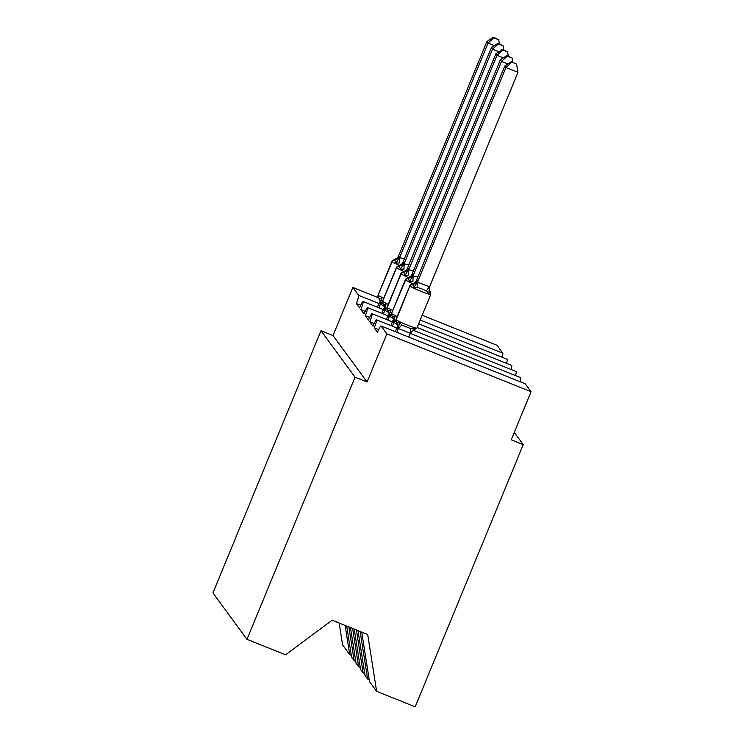 <?xml version="1.0" encoding="UTF-8"?>
<svg xmlns="http://www.w3.org/2000/svg" width="744" height="744" viewBox="0 0 744 744"><rect width="100%" height="100%" fill="white"/><g stroke="black" fill="none" stroke-linecap="round" stroke-linejoin="round"><path stroke-width="1.12" d="M361.733 632.102L369.498 681.616L376.622 691.334L415.189 706.8L523.246 444.633L514.281 432.413M367.61 307.635A7.831 0.967 -68.1 0 0 367.601 307.625L387.884 315.763L367.61 307.635A7.831 0.967 111.9 0 1 365.276 315.689L368.494 320.087A7.831 0.967 -68.1 0 1 372.084 313.736L392.367 321.873L372.093 313.736A7.831 0.967 -68.1 0 0 372.084 313.736A7.831 0.967 111.9 0 1 369.749 321.799L372.977 326.197A7.831 0.967 -68.1 0 1 376.566 319.846L396.84 327.983L376.576 319.846A7.831 0.967 -68.1 0 0 376.566 319.846A7.831 0.967 111.9 0 1 374.232 327.909L378.622 329.666M374.232 327.909L377.459 332.308A7.831 0.967 -68.1 0 1 381.04 325.956L525.217 383.783A7.831 0.967 -68.1 0 0 525.143 383.774M369.191 679.681L367.62 679.049L360.152 631.47M369.749 321.799L374.139 323.556M364.718 673.571L363.137 672.939L356.395 629.963M365.276 315.689L369.666 317.446M360.236 667.461L358.664 666.829L352.637 628.457M523.246 444.633L511.23 439.816L531.058 391.716L386.88 333.889L367.052 381.988L333.014 335.553L352.842 287.454L358.617 295.331A7.831 0.967 111.9 0 1 356.32 303.468L359.538 307.867A7.831 0.967 -68.1 0 1 363.128 301.515L383.411 309.653L363.137 301.525A7.831 0.967 -68.1 0 0 363.128 301.515A7.831 0.967 111.9 0 1 360.793 309.578L365.183 311.336M360.793 309.578L364.021 313.977A7.831 0.967 -68.1 0 1 367.601 307.625M355.762 661.36L354.181 660.719L348.88 626.95M356.32 303.468L360.71 305.226M351.28 655.25L349.708 654.618L345.132 625.444M386.88 333.889L381.105 326.002A7.831 0.967 -68.1 0 0 381.04 325.956M531.058 391.716L525.283 383.83A7.831 0.967 -68.1 0 0 525.217 383.783M420.23 320.05L502.795 353.158L497.02 345.281L422.201 315.27M502.795 353.158A7.831 0.967 111.9 0 1 502.005 357.222M507.315 359.352L418.686 323.798L507.306 359.343A7.831 0.967 -68.1 0 0 507.306 359.343A7.831 0.967 -68.1 0 0 507.296 359.343A7.831 0.967 111.9 0 1 506.487 363.332M511.788 365.462L417.161 327.5L511.779 365.453A7.831 0.967 -68.1 0 0 511.779 365.453A7.831 0.967 -68.1 0 0 511.77 365.453A7.831 0.967 111.9 0 1 510.961 369.442M516.271 371.572A7.831 0.967 -68.1 0 0 516.262 371.563A7.831 0.967 -68.1 0 0 516.252 371.563L413.125 330.197L516.271 371.572A7.831 0.967 111.9 0 1 515.443 375.543M520.744 377.673L410.363 333.405L520.735 377.673A7.831 0.967 -68.1 0 0 520.735 377.673L520.735 377.673A7.831 0.967 111.9 0 1 519.917 381.653M367.62 679.049L365.025 675.506L357.976 630.596M363.137 672.939L360.542 669.395L354.218 629.089M358.664 666.829L356.06 663.285L350.461 627.583M354.181 660.719L351.587 657.175L346.704 626.076M349.708 654.618L342.584 644.899L339.152 623.054M376.622 691.334L367.703 634.502L332.14 620.236L285.547 654.804L246.98 639.338L212.942 592.903L320.999 330.736L333.014 335.553M352.842 287.454L378.603 297.786A2.613 2.585 -36.2 0 1 378.287 295.256A11.216 0.856 22.4 0 0 383.755 298.223M367.052 381.988L355.037 377.171L320.999 330.736M246.98 639.338L355.037 377.171M378.743 297.963L378.584 297.767A2.613 2.585 -36.2 0 0 378.743 297.963C379.012 298.716 379.952 298.642 381.57 297.758L380.547 303.877L379.756 303.915L379.421 302.343L377.403 307.244M399.742 257.573A5.738 0.549 -85.7 0 0 399.575 262.93L395.836 263.144C395.436 261.088 394.952 260.028 394.404 259.963L391.995 261.274L378.11 294.94A11.216 0.856 22.4 0 0 378.157 295.07L392.162 261.581A2.613 2.585 -36.2 0 1 394.404 259.963A5.738 5.682 143.8 0 0 399.342 256.401L399.547 257.777L404.448 258.605M494.425 45.635L488.036 43.078L399.63 257.563M493.886 37.814L498.685 39.739L493.439 37.2L493.886 37.814L488.036 43.078L486.92 41.552L398.421 256.252L399.342 256.401M384.323 306.509L380.547 303.877M378.91 307.849L380.454 304.091M395.836 263.144L399.547 257.777M394.218 259.619L397.157 258.205L398.421 256.252M498.685 39.739L499.382 43.896M486.92 41.552L493.439 37.2M388.805 312.62L384.936 310.202L386.052 303.859C384.434 304.752 383.486 304.826 383.225 304.073L383.067 303.868A2.613 2.585 -36.2 0 1 382.76 301.367A11.216 0.856 22.4 0 0 388.238 304.333M404.224 263.683A5.738 0.549 -85.7 0 0 404.048 269.04L400.319 269.254C399.909 267.198 399.435 266.138 398.886 266.073L396.468 267.375L382.593 301.05A11.216 0.856 22.4 0 0 382.63 301.181L396.645 267.691A2.613 2.585 -36.2 0 1 398.886 266.073A5.738 5.682 143.8 0 0 403.825 262.511L404.02 263.887L408.93 264.715M498.908 51.745L492.519 49.188L404.113 263.674M498.368 43.924L503.167 45.849L497.922 43.31L498.368 43.924L492.519 49.188L491.393 47.653L402.988 262.148L403.825 262.511M381.886 313.354L383.904 308.453L384.099 309.839A5.738 5.682 143.8 0 0 383.513 304.417M383.383 313.959L384.936 310.202M385.02 309.988L384.099 309.839M400.319 269.254L404.02 263.887M398.691 265.729L401.639 264.315L402.904 262.362M503.167 45.849L503.865 50.006M491.393 47.653L497.922 43.31M388.712 316.135A5.738 5.682 143.8 0 0 388.061 310.62L387.736 310.22A2.613 2.585 -36.2 0 1 387.54 309.978L387.736 310.22C387.968 310.936 388.907 310.862 390.526 309.969L389.503 316.098L388.712 316.135L388.377 314.563L386.359 319.464M503.381 57.855L496.992 55.298L408.698 269.793A5.738 0.549 -85.7 0 0 408.53 275.15L404.792 275.354C404.392 273.299 403.918 272.248 403.369 272.183L400.951 273.485L387.066 307.16A11.216 0.856 22.4 0 0 387.113 307.291L387.243 307.477A11.216 0.856 22.4 0 0 392.711 310.443M408.698 269.793L413.404 270.825M502.842 50.025L507.641 51.959L502.395 49.42L502.842 50.025L496.992 55.298L495.876 53.763L407.377 268.472L408.168 268.435L408.586 269.784M393.278 318.73L389.503 316.098M387.866 320.069L389.41 316.312M404.792 275.354L408.502 269.998M403.174 271.839L406.112 270.425L407.377 268.472M507.641 51.959L508.338 56.116M495.876 53.763L502.395 49.42M397.761 324.84L393.892 322.422L395.008 316.079C393.39 316.972 392.441 317.046 392.181 316.293L392.023 316.088A2.613 2.585 -36.2 0 1 391.725 313.587A11.216 0.856 22.4 0 0 397.194 316.553M413.18 275.903A5.738 0.549 -85.7 0 0 413.013 281.26L409.274 281.464C408.865 279.409 408.391 278.358 407.842 278.293L405.424 279.595L391.549 313.271A11.216 0.856 22.4 0 0 391.586 313.401L405.601 279.911A2.613 2.585 -36.2 0 1 407.842 278.293A5.738 5.682 143.8 0 0 412.781 274.722L412.976 276.108L417.886 276.935M507.864 63.965L501.475 61.408L413.069 275.894M507.324 56.135L512.123 58.06L506.878 55.53L507.324 56.135L501.475 61.408L500.349 59.873L411.944 274.369L412.781 274.722M390.842 325.574L392.86 320.673L393.055 322.059A5.738 5.682 143.8 0 0 392.469 316.637M392.339 326.179L393.892 322.422M393.976 322.199L393.055 322.059M409.274 281.464L412.976 276.108M407.656 277.949L410.595 276.536L411.86 274.583M512.123 58.06L512.821 62.226M500.349 59.873L506.878 55.53M396.664 322.403A2.613 2.585 -36.2 0 1 396.496 322.199L396.664 322.403C396.924 323.156 397.863 323.082 399.482 322.189L401.946 325.072L410.958 328.69L414.501 328.216L414.622 329.601M422.155 289.025L417.486 287.37L413.748 287.575C413.348 285.519 412.874 284.459 412.325 284.403L409.907 285.705L396.022 319.381A11.216 0.856 22.4 0 0 396.068 319.511L396.199 319.697A11.216 0.856 22.4 0 0 407.498 325.156A11.216 0.856 22.4 0 0 416.9 328.113L430.785 294.438A11.216 0.856 -157.6 0 1 421.374 291.481A11.216 0.856 -157.6 0 1 410.074 286.022A2.613 2.585 -36.2 0 1 412.325 284.403A5.738 5.682 143.8 0 0 417.254 280.832L417.458 282.218L429.558 286.821L428.767 293.601L426.498 290.978L422.155 289.025M516.596 64.17L511.351 61.64L516.596 64.17L517.964 72.335L429.558 286.821M517.964 72.335L505.948 67.509L417.542 282.004M511.798 62.245L505.948 67.509L504.832 65.984L416.333 280.693L417.254 280.832M395.315 331.685L397.333 326.783L397.538 328.169A5.738 5.682 143.8 0 0 396.952 322.747M414.501 328.216L410.381 333.349L397.538 328.169M408.837 337.106L410.381 333.349M396.822 332.28L398.366 328.532M430.311 291.62L430.153 291.425A2.613 2.585 -36.2 0 1 430.311 291.62L430.441 291.806A2.613 2.585 143.8 0 0 430.283 291.602L428.767 293.601M399.482 322.189L398.459 328.309M413.748 287.575L417.458 282.218M412.13 284.059L415.068 282.646L416.333 280.693M504.832 65.984L511.351 61.64M381.105 326.002L525.283 383.83M358.617 295.331L378.956 303.487M399.751 265.496A11.216 0.856 -157.6 0 1 392.162 261.581L392.032 261.404A11.216 0.856 -157.6 0 1 391.995 261.274M399.212 256.215A5.738 5.682 143.8 0 1 394.274 259.777A2.613 2.585 143.8 0 0 392.032 261.404L378.157 295.07A2.613 2.585 143.8 0 0 378.454 297.581L378.11 294.94M379.756 303.915A5.738 5.682 143.8 0 0 379.105 298.4L379.105 298.4A5.738 5.682 143.8 0 0 378.817 298.037M379.626 303.729A5.738 5.682 143.8 0 0 379.04 298.307M382.388 302.101A5.738 0.809 -50.5 0 0 380.537 304.157M383.225 304.073A2.613 2.585 -36.2 0 1 383.067 303.868L382.593 301.05M404.224 271.607A11.216 0.856 -157.6 0 1 396.645 267.691L396.506 267.514A11.216 0.856 -157.6 0 1 396.468 267.375M403.685 262.325A5.738 5.682 143.8 0 1 398.756 265.887A2.613 2.585 143.8 0 0 396.506 267.514L382.63 301.181A2.613 2.585 143.8 0 0 382.928 303.692M384.239 310.025A5.738 5.682 143.8 0 0 383.579 304.51L383.579 304.51A5.738 5.682 143.8 0 0 383.29 304.147M386.871 308.211A5.738 0.809 -50.5 0 0 385.02 310.267M408.707 277.717A11.216 0.856 -157.6 0 1 401.118 273.801L387.113 307.291A2.613 2.585 143.8 0 0 387.41 309.802L387.54 309.978A2.613 2.585 -36.2 0 1 387.243 307.477L401.118 273.801A2.613 2.585 -36.2 0 1 403.369 272.183A5.738 5.682 143.8 0 0 408.298 268.621M408.168 268.435A5.738 5.682 143.8 0 1 403.229 271.997A2.613 2.585 143.8 0 0 400.988 273.615A11.216 0.856 -157.6 0 1 400.951 273.485M388.582 315.949A5.738 5.682 143.8 0 0 387.996 310.527M391.344 314.321A5.738 0.809 -50.5 0 0 389.493 316.377M392.181 316.293A2.613 2.585 -36.2 0 1 392.023 316.088L391.549 313.271M413.18 283.817A11.216 0.856 -157.6 0 1 405.601 279.911L405.461 279.725A11.216 0.856 -157.6 0 1 405.424 279.595M412.641 274.545A5.738 5.682 143.8 0 1 407.712 278.107A2.613 2.585 143.8 0 0 405.461 279.725L391.586 313.401A2.613 2.585 143.8 0 0 391.883 315.912M393.195 322.245A5.738 5.682 143.8 0 0 392.534 316.73L392.534 316.73A5.738 5.682 143.8 0 0 392.246 316.367M395.827 320.432A5.738 0.809 -50.5 0 0 393.976 322.487M417.124 280.655A5.738 5.682 143.8 0 1 412.185 284.217A2.613 2.585 143.8 0 0 409.944 285.836L396.068 319.511A2.613 2.585 143.8 0 0 396.366 322.022L396.496 322.199A2.613 2.585 -36.2 0 1 396.199 319.697L409.944 285.836A11.216 0.856 -157.6 0 1 409.907 285.705M429.865 291.081A5.738 5.682 143.8 0 0 430.153 291.425L430.283 291.602A5.738 5.682 143.8 0 1 429.93 291.174A5.738 5.682 143.8 0 0 429.93 291.174L429.037 288.672M397.668 328.346A5.738 5.682 143.8 0 0 397.017 322.84L397.017 322.84A5.738 5.682 143.8 0 0 396.729 322.478M401.946 325.072A5.738 0.809 -50.5 0 0 398.449 328.597M410.958 328.69A5.738 0.549 -85.7 0 0 410.269 333.34M417.654 282.013A5.738 0.549 -85.7 0 0 417.486 287.37M429.474 286.747A5.738 0.809 -50.5 0 0 426.498 290.978M379.868 300.604L378.966 298.214M384.35 306.714L383.448 304.324M387.41 309.802L387.066 307.16M388.824 312.824L387.922 310.434M393.306 318.934L392.404 316.544M430.785 294.438L430.441 291.806M396.366 322.022L396.022 319.381M411.739 331.173L416.9 328.113M397.78 325.035L396.877 322.654"/></g></svg>
